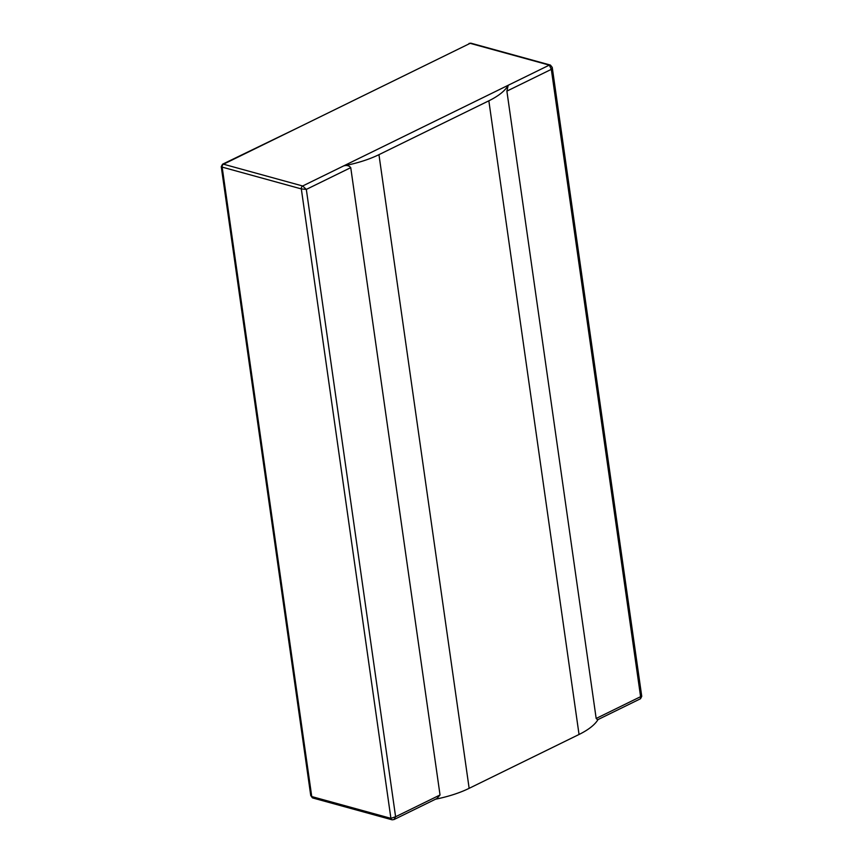 <?xml version="1.0" encoding="UTF-8"?>
<svg xmlns="http://www.w3.org/2000/svg" width="863" height="863" viewBox="0 0 863 863"><rect width="100%" height="100%" fill="white"/><g stroke="black" fill="none" stroke-linecap="round" stroke-linejoin="round"><path stroke-width="1.29" d="M550.216 65.016L471.058 43.226A2.298 1.618 105.4 0 0 470.874 43.193A2.298 1.618 105.4 0 0 470.152 43.333L223.506 164.207L302.665 185.987L549.31 65.124A2.298 1.618 -74.6 0 1 550.216 65.016A2.298 1.618 -74.6 0 1 550.443 65.103L552.244 67.39M596.171 718.458L640.594 696.678L551.317 69.353L549.31 65.124L470.152 43.333L549.31 65.124L343.776 165.847A69.072 25.955 -8.1 0 0 378.954 154.66L488.846 100.809A69.072 25.955 -8.1 0 0 508.199 85.275L506.883 91.122L596.171 718.458L597.606 719.774L640.465 698.771L640.594 696.678L641.748 696.344L640.497 698.76M598.027 719.569A69.072 25.955 171.9 0 1 579.041 734.478L469.148 788.329A69.072 25.955 171.9 0 1 435.513 799.214M391.942 819.764L312.784 797.984A2.298 1.618 -74.6 0 1 312.557 797.887A2.298 1.618 -74.6 0 1 311.748 796.56L310.756 795.589L221.252 166.656L222.158 167.12A2.298 1.618 -74.6 0 1 223.506 164.207L302.665 185.987L343.776 165.847C346.797 165.049 349.127 165.642 350.745 167.638L306.322 189.407L302.665 185.987A2.298 1.618 105.4 0 0 301.327 188.911L306.322 189.407L395.599 816.743L390.907 818.351A2.298 1.618 105.4 0 0 391.942 819.764A2.298 1.618 105.4 0 0 392.126 819.807L394.024 819.548L436.872 798.545L440.033 794.974L395.599 816.743L394.024 819.548M221.252 166.656L222.535 164.218L299.148 127.141L222.535 164.218M350.745 167.638L440.033 794.974M506.883 91.122L551.317 69.353L552.234 67.39M488.846 100.809L579.041 734.478M469.148 788.329L378.954 154.66M390.907 818.351L301.327 188.911L222.158 167.12L311.748 796.56L390.907 818.351M310.756 795.61L312.557 797.887M552.244 67.411L641.748 696.344M469.019 43.43L470.874 43.193"/></g></svg>
